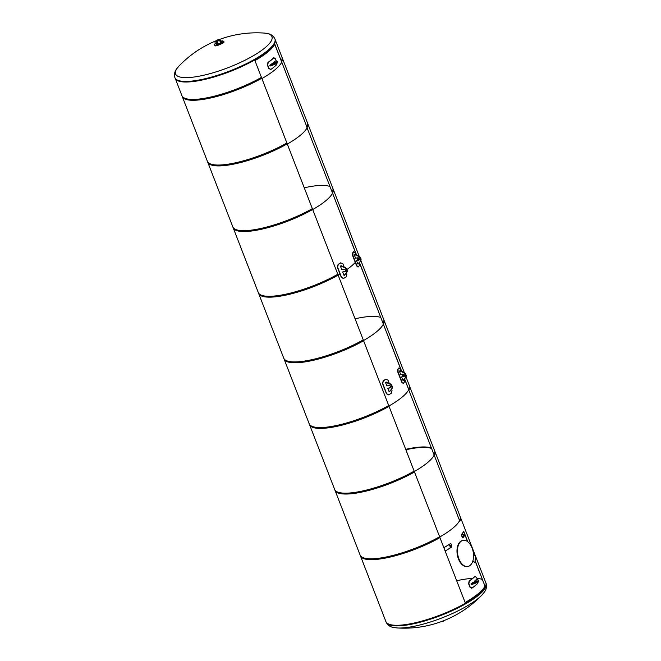 <?xml version="1.0" encoding="UTF-8"?>
<svg xmlns="http://www.w3.org/2000/svg" width="661" height="661" viewBox="0 0 661 661"><rect width="100%" height="100%" fill="white"/><g stroke="black" fill="none" stroke-linecap="round" stroke-linejoin="round"><path stroke-width="0.99" d="M456.685 580.755A53.45 13.542 158.8 0 1 462.138 579.647A53.45 13.542 158.8 0 1 472.565 578.408M476.994 578.433A53.45 13.542 158.8 0 1 482.249 579.424M484.893 586.249A53.45 13.542 158.8 0 1 465.121 602.51A53.45 13.542 158.8 0 0 484.893 586.249M254.931 60.614A53.45 13.542 -21.2 0 0 274.703 44.361A53.45 13.542 -21.2 0 1 254.931 60.614M459.494 520.761A53.45 13.542 158.8 0 1 439.714 537.013A53.45 13.542 -21.2 0 0 459.494 520.761M414.315 471.524A53.45 13.542 -21.2 0 0 434.087 455.264A53.45 13.542 158.8 0 1 414.315 471.524M431.443 448.439A53.45 13.542 -21.2 0 0 405.879 449.769M408.688 389.775A53.45 13.542 158.8 0 1 388.908 406.028A53.45 13.542 -21.2 0 0 408.688 389.775M363.509 340.539A53.45 13.542 -21.2 0 0 383.281 324.278A53.45 13.542 158.8 0 1 363.509 340.539M380.637 317.454A53.45 13.542 -21.2 0 0 355.073 318.784M357.882 258.79A53.45 13.542 158.8 0 1 357.618 259.277A53.45 13.542 -21.2 0 0 357.882 258.79M355.271 262.417A53.45 13.542 158.8 0 1 346.901 269.514A53.45 13.542 -21.2 0 0 355.271 262.417M339.977 273.96A53.45 13.542 158.8 0 1 338.101 275.042A53.45 13.542 -21.2 0 0 339.977 273.96M312.703 209.554A53.45 13.542 -21.2 0 0 332.475 193.293A53.45 13.542 158.8 0 1 312.703 209.554M329.831 186.468A53.45 13.542 -21.2 0 0 304.267 187.798M307.076 127.804A53.45 13.542 158.8 0 1 287.304 144.057A53.45 13.542 -21.2 0 0 307.076 127.804M261.896 78.568A53.45 13.542 -21.2 0 0 281.669 62.308A53.45 13.542 158.8 0 1 261.896 78.568M219.683 40.495L220.584 42.816L222.683 42.585L219.683 40.495L220.154 40.288L222.691 41.974L222.683 42.585M216.874 45.055L216.403 44.651L216.725 41.75L217.205 41.552L216.874 45.055L218.105 43.874L217.205 41.552M221.509 41.189L220.096 40.048M220.757 41.172L222.823 40.8A107.636 13.36 66.9 0 1 224.071 41.907L222.774 42.973A107.636 103.265 131.7 0 0 217.386 45.27L215.321 45.642A107.636 13.36 -113.1 0 0 214.073 44.535L214.181 44.799A107.346 13.327 66.9 0 1 215.42 45.906L217.494 45.535A107.346 102.984 -48.3 0 1 222.873 43.238L224.112 42.031M214.181 44.799L215.37 43.469M215.709 41.395A2.586 1.975 50.6 0 1 215.8 41.321A2.586 1.975 50.6 0 1 216.015 41.172A2.107 0.537 -21.2 0 0 218.18 40.924A2.107 0.537 -21.2 0 0 219.956 39.668A2.107 0.537 -21.2 0 0 219.939 39.635A2.107 0.537 -21.2 0 0 218.411 39.643A2.107 0.537 -21.2 0 0 216.287 40.66A2.107 0.537 -21.2 0 0 215.998 41.122A2.107 0.537 -21.2 0 0 218.155 40.858A2.107 0.537 -21.2 0 0 219.931 39.602L220.204 40.321M216.04 41.222A2.586 1.975 -129.4 0 0 215.618 41.469A2.586 1.975 -129.4 0 0 215.263 43.957M218.047 43.932A2.107 0.537 -21.2 0 0 220.667 42.808M216.015 41.156A2.107 0.537 -21.2 0 0 216.023 41.189A2.107 0.537 -21.2 0 0 218.18 40.924A2.107 0.537 -21.2 0 0 219.956 39.668M442.349 621.216L441.845 621.406M485.653 582.291A53.632 13.592 158.8 0 1 485.868 582.746A53.632 13.592 158.8 0 1 462.336 604.955A53.632 13.592 158.8 0 1 409.225 624.017A53.632 13.592 158.8 0 1 385.859 621.538A53.632 13.592 158.8 0 1 385.71 621.059M486.091 583.332C487.017 586.753 486.289 589.868 483.918 592.686L481.844 595.107A51.682 13.096 158.8 0 1 481.836 595.107A51.682 13.096 158.8 0 1 478.291 598.354A51.682 13.096 158.8 0 1 397.17 627.95L393.997 627.562C390.345 627.082 387.71 625.273 386.09 622.125A53.632 13.592 158.8 0 0 409.456 624.604A53.632 13.592 158.8 0 0 478.696 595.098A53.632 13.592 158.8 0 0 486.091 583.332L485.868 582.746M175.132 78.254A53.632 13.592 -21.2 0 0 230.053 71.528A53.632 13.592 -21.2 0 0 275.141 39.462L274.91 38.875A53.632 13.592 -21.2 0 1 267.515 50.649A53.632 13.592 -21.2 0 1 213.437 76.519A53.632 13.592 -21.2 0 1 174.909 77.668L175.132 78.254M216.197 40.742A107.454 107.454 0 0 0 179.164 65.893L179.156 65.893A51.682 13.096 -21.2 0 0 201.431 75.734A51.682 13.096 -21.2 0 0 264.813 47.956A51.682 13.096 -21.2 0 0 263.83 33.05L267.003 33.438C270.655 33.918 273.29 35.727 274.91 38.875M475.102 560.619L485.298 586.91L475.069 560.925M467.567 541.59L464.956 534.848M463.617 531.394L463.749 531.353A53.599 13.584 158.8 0 1 461.485 534.6L462.279 537.533L461.361 534.633A53.45 13.542 158.8 0 0 463.617 531.394L467.79 541.756M439.615 536.757A53.599 13.584 158.8 0 1 389.511 556.273A53.599 13.584 158.8 0 1 360.105 555.033L385.892 621.53A53.599 13.584 -21.2 0 0 415.306 622.761A53.599 13.584 -21.2 0 0 465.41 603.245L439.615 536.757M475.408 555.893L460.039 516.274A53.599 13.584 158.8 0 1 459.511 520.422M485.298 586.91A53.599 13.584 -21.2 0 0 485.835 582.762L475.581 556.339M414.166 471.128A53.599 13.584 158.8 0 1 364.062 490.644A53.599 13.584 158.8 0 1 334.648 489.413L360.443 555.901A53.599 13.584 -21.2 0 0 389.85 557.132A53.599 13.584 -21.2 0 0 439.953 537.616L414.166 471.128M434.591 450.645A53.599 13.584 158.8 0 1 434.054 454.793L459.841 521.281A53.599 13.584 -21.2 0 0 460.378 517.133L434.591 450.645M459.841 521.281L434.054 454.793M431.269 448.009A53.45 13.542 -21.2 0 0 405.705 449.34M434.393 455.66L408.465 389.205L434.393 455.66A53.599 13.584 -21.2 0 0 434.921 451.513L409.134 385.024A53.599 13.584 158.8 0 1 408.597 389.164M388.709 405.507A53.599 13.584 158.8 0 1 338.606 425.023A53.599 13.584 158.8 0 1 309.199 423.784L334.987 490.272A53.599 13.584 -21.2 0 0 364.393 491.511A53.599 13.584 -21.2 0 0 414.497 471.995L388.709 405.507M404.623 378.918L408.936 390.031L404.524 379.05M403.483 376.373L402.64 374.2M401.516 371.3L383.149 323.543L401.706 371.383M402.789 374.176L403.631 376.349M363.253 339.878A53.599 13.584 158.8 0 1 313.149 359.394A53.599 13.584 158.8 0 1 283.743 358.163L309.53 424.651A53.599 13.584 -21.2 0 0 338.944 425.882A53.599 13.584 -21.2 0 0 389.04 406.366L363.253 339.878M404.325 372.622L383.677 319.395A53.599 13.584 158.8 0 1 383.149 323.543M408.936 390.031A53.599 13.584 -21.2 0 0 409.473 385.884L406.011 376.968M359.493 262.557L383.479 324.402L359.394 262.69M358.353 260.013L357.692 257.914L358.493 259.988M337.796 274.257A53.599 13.584 158.8 0 1 287.7 293.765A53.599 13.584 158.8 0 1 258.286 292.534L284.081 359.022A53.599 13.584 -21.2 0 0 313.488 360.262A53.599 13.584 -21.2 0 0 363.591 340.745L337.796 274.257M359.196 256.261L358.229 253.774A53.599 13.584 158.8 0 1 358.402 255.832M383.479 324.402A53.599 13.584 -21.2 0 0 384.016 320.263L360.873 260.608M357.651 257.815L357.89 258.823L357.51 257.84M356.386 254.948L332.235 192.293L356.568 255.03M312.347 208.628A53.599 13.584 158.8 0 1 262.243 228.144A53.599 13.584 158.8 0 1 232.829 226.905L258.625 293.401A53.599 13.584 -21.2 0 0 288.031 294.632A53.599 13.584 -21.2 0 0 338.135 275.116L312.347 208.628M358.799 256.022A53.599 13.584 -21.2 0 0 358.559 254.634L332.772 188.145A53.599 13.584 158.8 0 1 332.235 192.293M358.031 258.781A53.599 13.584 -21.2 0 0 358.436 257.84M332.574 193.152L306.646 126.705L332.574 193.152A53.599 13.584 -21.2 0 0 333.103 189.013L307.315 122.516A53.599 13.584 158.8 0 1 306.787 126.664M286.891 142.999A53.599 13.584 158.8 0 1 236.787 162.515A53.599 13.584 158.8 0 1 207.38 161.284L233.168 227.772A53.599 13.584 -21.2 0 0 262.574 229.003A53.599 13.584 -21.2 0 0 312.678 209.496L286.891 142.999M287.229 143.867L261.434 77.378A53.599 13.584 158.8 0 1 211.33 96.894A53.599 13.584 158.8 0 1 181.924 95.655L207.711 162.143A53.599 13.584 -21.2 0 0 237.125 163.383A53.599 13.584 -21.2 0 0 287.229 143.867M281.859 56.896A53.599 13.584 158.8 0 1 281.33 61.035L307.117 127.532A53.599 13.584 -21.2 0 0 307.654 123.384L281.859 56.896M281.33 61.035L307.117 127.532M472.094 548.019A13.27 7.841 -100.1 0 1 467.839 566.494A13.27 7.841 -100.1 0 1 457.792 554.81A13.27 7.841 -100.1 0 1 463.163 540.368A13.27 7.841 -100.1 0 1 472.094 548.019M462.931 540.417A13.27 7.841 79.9 0 0 462.7 540.45A13.27 7.841 79.9 0 0 457.321 554.893A13.27 7.841 79.9 0 0 467.377 566.576A13.27 7.841 79.9 0 0 467.608 566.527M476.705 579.639L476.069 579.755A53.814 13.633 158.8 0 1 474.35 581.292L477.217 580.936L473.028 582.374A53.814 13.633 158.8 0 1 470.938 583.969L475.383 582.457A3.503 0.884 -21.2 0 0 478.572 580.275A3.503 0.884 -21.2 0 0 478.291 580.069L476.705 579.639M474.35 581.292L474.606 581.953L476.308 581.647M470.938 583.969L471.194 584.63L471.83 584.514L471.574 583.853M478.572 580.275L478.837 580.936A3.503 0.884 158.8 0 1 475.647 583.126L471.83 584.514M475.201 576.276L474.772 576.442A53.45 13.542 158.8 0 1 469.112 581.093L468.616 583.779L469.905 587.1L471.814 588.075M478.143 581.862L477.787 583.349A53.814 13.633 158.8 0 1 472.086 588.034L470.169 587.067L468.88 583.746L469.376 581.052A53.814 13.633 -21.2 0 0 475.085 576.367L475.044 576.285M472.086 588.034L471.491 588.224M474.772 576.442L476.598 577.408L477.548 579.871M275.546 61.019L274.91 61.134A53.814 13.633 158.8 0 1 273.183 62.663L276.058 62.316L271.869 63.745A53.814 13.633 158.8 0 1 269.779 65.348L274.224 63.836A3.503 0.884 -21.2 0 0 277.413 61.647A3.503 0.884 -21.2 0 0 277.133 61.448L275.546 61.019M273.183 62.663L273.447 63.332L275.15 63.026M269.779 65.348L270.035 66.009L270.671 65.893L270.415 65.232M277.413 61.647L277.67 62.316A3.503 0.884 158.8 0 1 274.48 64.505L270.671 65.893M274.042 57.656L273.613 57.813A53.45 13.542 158.8 0 1 267.945 62.465L267.457 65.15L268.746 68.48L270.655 69.446M276.984 63.241L276.629 64.728A53.814 13.633 158.8 0 1 270.927 69.413L269.01 68.447L267.722 65.125L268.217 62.431A53.814 13.633 -21.2 0 0 273.927 57.747L273.885 57.664M270.927 69.413L270.332 69.603M273.613 57.813L275.43 58.788L276.389 61.25M472.789 561.363L474.895 562.494L472.755 561.28M473.631 554.852L475.623 556.008L474.895 562.494M443.845 547.655A53.45 13.542 158.8 0 0 450.331 543.689L450.438 543.681A53.599 13.584 158.8 0 1 443.862 547.696L445.15 551.018A53.599 13.584 -21.2 0 0 451.727 547.002L451.174 544.028L450.438 543.681L451.174 544.028M450.397 546.317A0.727 0.43 79.8 0 0 451.174 545.945A0.727 0.43 79.8 0 0 450.397 546.317M462.279 537.533L462.783 537.922A53.599 13.584 -21.2 0 0 465.038 534.683L463.749 531.353M464.105 535.055A0.727 0.43 79.9 0 0 463.32 535.427A0.727 0.43 79.9 0 0 464.105 535.055M274.588 43.651L281.66 61.903L274.497 43.816M281.66 61.903A53.599 13.584 -21.2 0 0 282.197 57.755L275.29 39.941M175.347 78.709L182.262 96.523A53.599 13.584 -21.2 0 0 211.669 97.754A53.599 13.584 -21.2 0 0 261.773 78.238L254.683 59.969M340.836 266.011L340.398 266.094L341.737 269.548L344.026 269.143A1.33 1.016 50.6 0 1 344.951 271.539L342.671 271.944L344.009 275.406L346.364 272.828A3.503 2.685 -129.4 0 0 344.315 267.548L340.836 266.011L341.2 265.714L344.687 267.251A3.503 2.685 50.6 0 1 346.728 272.522L344.447 275.323M342.671 271.944L345.315 271.233A1.33 1.016 -129.4 0 0 345.488 271.184M340.398 266.094L341.2 265.714M346.414 272.935L346.868 274.1L346.257 276.802A53.814 13.633 158.8 0 1 343.737 278.388L341.563 277.438L337.564 267.127L338.316 264.425A53.814 13.633 -21.2 0 0 340.845 262.838L340.605 262.847A53.45 13.542 158.8 0 1 338.085 264.433L337.333 267.143L341.332 277.446L343.497 278.397M340.605 262.847L342.877 263.797L344.117 266.994M345.083 269.498L345.62 270.87M343.737 278.388L342.985 278.587M356.502 260.583L357.841 264.036L360.567 261.161A3.503 2.685 50.6 0 0 358.518 255.881L355.04 254.353L354.23 254.733L355.577 258.187L357.857 257.782A1.33 1.016 50.6 0 1 358.783 260.17L356.866 260.285L359.154 259.872A1.33 1.016 -129.4 0 0 359.328 259.823M355.04 254.353L354.23 254.733M358.287 263.962L360.204 261.467A3.503 2.685 -129.4 0 0 358.155 256.187L354.676 254.65M359.08 263.053L359.328 265.582A53.814 13.633 158.8 0 1 358.32 266.895L357.94 267.036M358.32 266.895L356.957 265.821L352.957 255.51L352.9 252.932A53.814 13.633 -21.2 0 0 353.916 251.618L353.585 251.709A53.45 13.542 158.8 0 1 352.569 253.023L352.627 255.6L356.626 265.912L357.989 266.986M353.585 251.709L355.081 252.75L355.841 254.708M357.089 257.914L357.932 260.095M401.632 376.944L402.979 380.397L405.697 377.522A3.503 2.685 50.6 0 0 403.648 372.242L400.169 370.705L399.368 371.085L400.706 374.547L402.987 374.134A1.33 1.016 50.6 0 1 403.921 376.53L402.004 376.638L404.284 376.233A1.33 1.016 -129.4 0 0 404.458 376.183M400.169 370.705L399.368 371.085M403.417 380.315L405.333 377.819A3.503 2.685 -129.4 0 0 403.284 372.54L399.806 371.011M404.21 379.414L404.458 381.934A53.814 13.633 158.8 0 1 403.45 383.256L403.078 383.388M403.45 383.256L402.086 382.174L398.096 371.87L398.038 369.292A53.814 13.633 -21.2 0 0 399.046 367.97L398.715 368.061A53.45 13.542 158.8 0 1 397.707 369.383L397.757 371.961L401.756 382.265L403.119 383.347M398.715 368.061L400.211 369.102L400.971 371.061M402.219 374.275L403.061 376.448M385.966 382.372L385.528 382.455L386.867 385.908L389.155 385.503A1.33 1.016 50.6 0 1 390.081 387.891L387.8 388.304L389.139 391.758L391.494 389.18A3.503 2.685 -129.4 0 0 389.453 383.909L385.966 382.372L389.816 383.603A3.503 2.685 50.6 0 1 391.866 388.883L389.577 391.684M387.8 388.304L390.453 387.594A1.33 1.016 -129.4 0 0 390.618 387.544M385.528 382.455L386.338 382.075M391.552 389.288L392.006 390.461L391.395 393.155A53.814 13.633 158.8 0 1 388.866 394.749L386.702 393.791L382.702 383.487L383.446 380.786A53.814 13.633 -21.2 0 0 385.974 379.191L385.743 379.207A53.45 13.542 158.8 0 1 383.215 380.794L382.463 383.496L386.462 393.807L388.627 394.757M385.743 379.207L388.007 380.149L389.246 383.355M390.221 385.859L390.75 387.23M388.866 394.749L388.114 394.939M441.54 621.522L443.597 620.935M443.638 621.092L444.506 620.373M476.639 580.879L476.837 581.374M475.383 582.457L475.647 583.126M275.48 62.258L275.678 62.754M274.224 63.836L274.48 64.505M215.998 41.122L216.618 42.717M443.457 621.183L441.515 621.53M385.859 621.538L386.09 622.125M397.17 627.95A107.454 107.454 0 0 0 481.861 595.09M179.156 65.893L177.082 68.314C174.711 71.132 173.983 74.247 174.909 77.668M263.83 33.05A107.454 107.454 0 0 0 219.526 39.453M463.163 540.368L462.7 540.45M467.839 566.494L467.377 566.576M449.744 546.944L450.885 546.738M449.587 545.49L450.628 545.3M462.84 536.253L463.873 536.071M462.477 534.84L463.617 534.633"/></g></svg>
